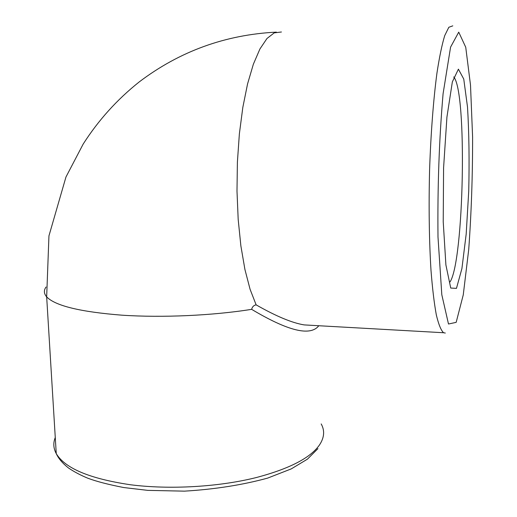 <?xml version="1.0" encoding="UTF-8"?>
<svg xmlns="http://www.w3.org/2000/svg" width="517" height="517" viewBox="0 0 517 517"><rect width="100%" height="100%" fill="white"/><g stroke="black" fill="none" stroke-linecap="round" stroke-linejoin="round"><path stroke-width="0.78" d="M313.464 325.432L304.164 324.902C292.099 322.931 276.091 316.249 256.135 304.862L250.086 289.313L244.916 269.454L240.87 245.866L238.182 219.389L236.993 191.083L237.393 162.144L239.371 133.845L242.822 107.4L247.565 83.903L253.356 64.224L259.928 48.966L266.985 38.484L274.243 32.862L281.442 31.989M318.789 325.729C310.42 336.535 288.034 331.074 251.63 309.34C252.348 306.743 253.847 305.243 256.135 304.862M251.63 309.34C212.92 315.551 162.545 317.865 122.09 315.189C80.413 311.919 55.267 305.812 46.666 296.874C43.867 293.624 43.661 290.341 46.045 287.025M452.795 25.85L448.827 27.272L444.717 35.628C441.964 44.662 439.366 57.213 436.917 73.298C433.427 99.665 430.842 133.328 429.601 169.479C428.664 205.785 429.175 241.084 430.991 270.249C432.406 288.376 434.183 303.246 436.316 314.853C438.584 324.385 441.001 330.344 443.56 332.735L445.311 333.045M321.186 423.934C324.883 430.545 324.359 437.485 319.616 444.762C310.627 457.849 289.43 468.803 256.044 477.611C218.529 486.969 169.699 489.799 130.303 484.739C89.687 478.684 65.006 468.318 56.256 453.635C53.387 448.284 53.064 442.914 55.267 437.531M453.713 76.936C467.355 91.774 464.033 260.71 450.068 281.881M456.466 288.37L461.914 268.556L466.185 234.065L468.725 191.277C469.449 160.671 469.042 132.591 467.51 107.058L463.755 79.049L458.405 69.155L452.356 81.86L446.934 117.062L443.58 167.909L443.224 221.774L445.9 264.937L450.734 288.047L456.466 288.37M456.168 322.356L448.491 324.01L441.815 294.78L437.989 236.889C437.472 186.889 439.172 139.151 443.088 93.693L450.578 47.118L458.734 32.138L465.739 47.254L470.509 85.124L472.596 136.921C472.648 175.56 471.355 213.082 468.725 249.491L463.258 294.877L456.168 322.356M443.56 332.735L313.069 325.413M317.949 448.62L307.428 459.161L291.284 468.88L267.69 478.089C242.492 484.978 214.736 489.334 184.44 491.15L147.752 490.368L123.834 487.557C108.383 484.558 96.356 481.437 87.761 478.186C80.432 475.149 74.021 471.75 68.528 468.008C62.615 463.381 58.524 458.592 56.256 453.635L46.666 296.874L48.947 235.881L65.963 177.001L83.172 144.081C98.32 120.325 116.991 99.619 139.183 81.951C179.593 51.312 225.322 34.704 276.356 32.125"/></g></svg>
